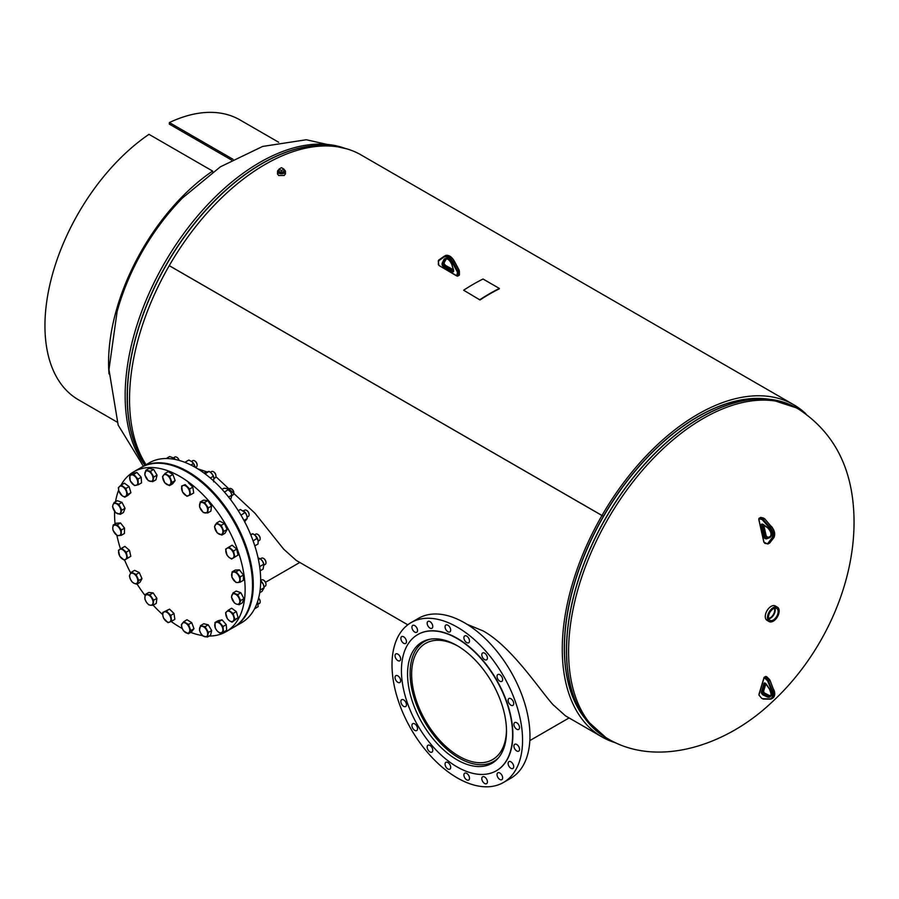 <?xml version="1.0" encoding="UTF-8"?>
<svg xmlns="http://www.w3.org/2000/svg" width="899" height="899" viewBox="0 0 899 899"><rect width="100%" height="100%" fill="white"/><g stroke="black" fill="none" stroke-linecap="round" stroke-linejoin="round"><path stroke-width="1.35" d="M277.499 173.608L278.623 175.519L284.275 175.462L285.433 173.541M206.433 471.717L197.802 468.851M407.786 624.805L296.254 560.414L283.668 549.165L255.013 513.284L215.895 476.672M805.92 413.821A191.779 110.723 120 0 0 793.761 404.752L361.038 154.92A191.779 110.723 120 0 0 265.149 164.416A191.779 110.723 120 0 0 169.259 265.643L601.97 515.509A191.779 110.723 120 0 0 601.982 736.922L565.538 715.885L552.952 704.625C538.681 688.567 511.441 646.595 483.134 630.929L467.075 624.322M793.761 404.752A191.779 110.723 120 0 0 697.871 414.248A191.779 110.723 120 0 0 601.982 515.475L169.259 265.643A191.779 110.723 120 0 0 146.065 464.682M601.982 736.922A191.779 110.723 120 0 0 615.916 742.911M769.634 399.325A188.891 109.06 120 0 0 697.871 416.608A188.891 109.06 120 0 0 603.42 516.307L601.982 515.475M169.237 265.677L603.409 516.341A188.891 109.06 120 0 0 585.215 718.739M601.97 515.509L603.409 516.341M278.443 171.54A3.034 1.753 0 0 0 280.353 173.114A3.034 1.753 0 0 0 283.612 172.72A3.034 1.753 0 0 0 284.5 171.54M278.937 169.72A3.967 2.292 0 0 0 278.668 169.866A3.967 2.292 0 0 0 277.499 171.484A3.967 2.292 0 0 0 279.949 173.597A3.967 2.292 0 0 0 284.275 173.102A3.967 2.292 0 0 0 285.433 171.484A3.967 2.292 0 0 0 283.994 169.72M775.916 617.591A6.855 3.956 120 0 0 776.657 608.409A6.855 3.956 120 0 0 770.69 611.185A6.855 3.956 120 0 0 769.802 620.276A6.855 3.956 120 0 0 775.916 617.591M768.724 618.872A6.731 3.888 120 0 0 773.028 615.894A6.731 3.888 120 0 0 774.893 608.185M768.611 618.501A6.315 3.641 120 0 0 772.87 615.703A6.315 3.641 120 0 0 774.522 608.275M768.578 618.366A6.315 3.641 120 0 0 772.646 615.579A6.315 3.641 120 0 0 774.387 608.308M777.455 607.207L775.286 605.96A8.293 4.787 120 0 0 767.971 609.264A8.293 4.787 120 0 0 766.993 620.321L769.151 621.569A8.293 4.787 120 0 0 776.466 618.265A8.293 4.787 120 0 0 777.455 607.207A8.293 4.787 120 0 0 770.14 610.511A8.293 4.787 120 0 0 769.151 621.569M278.937 170.248A3.034 1.753 0 0 0 278.443 171.215A3.034 1.753 0 0 0 280.308 172.833A3.034 1.753 0 0 0 283.612 172.451A3.034 1.753 0 0 0 284.5 171.215A3.034 1.753 0 0 0 283.994 170.248M278.937 171.215L281.466 172.675L283.994 171.215L283.994 169.147L281.466 167.686L278.937 169.147L278.937 171.215M278.937 169.147L281.466 170.596L281.466 172.675M281.466 170.596L283.994 169.147M458.063 646.167A67.077 38.724 -120 0 0 425.53 643.414A67.077 38.724 -120 0 0 415.248 697.163A67.077 38.724 -120 0 0 459.074 756.273A67.077 38.724 -120 0 0 492.607 759.599A67.077 38.724 -120 0 0 506.485 730.044M429.969 639.245A69.245 39.972 -120 0 0 424.452 641.538A69.245 39.972 -120 0 0 413.832 697.028A69.245 39.972 -120 0 0 459.074 758.037A69.245 39.972 -120 0 0 493.686 761.464A69.245 39.972 -120 0 0 498.439 757.846M429.969 745.44A3.967 2.292 -120 0 0 427.98 745.237A3.967 2.292 -120 0 0 427.373 748.418A3.967 2.292 -120 0 0 429.969 751.912A3.967 2.292 -120 0 0 431.947 752.115A3.967 2.292 -120 0 0 432.554 748.934A3.967 2.292 -120 0 0 429.969 745.44M414.731 723.864A3.967 2.292 -120 0 0 412.753 723.673A3.967 2.292 -120 0 0 412.135 726.841A3.967 2.292 -120 0 0 414.731 730.348A3.967 2.292 -120 0 0 416.72 730.539A3.967 2.292 -120 0 0 417.327 727.358A3.967 2.292 -120 0 0 414.731 723.864M403.662 699.883A3.967 2.292 -120 0 0 401.684 699.692A3.967 2.292 -120 0 0 401.078 702.872A3.967 2.292 -120 0 0 403.662 706.367A3.967 2.292 -120 0 0 405.651 706.558A3.967 2.292 -120 0 0 406.258 703.378A3.967 2.292 -120 0 0 403.662 699.883M397.841 675.846A3.967 2.292 -120 0 0 395.863 675.655A3.967 2.292 -120 0 0 395.257 678.835A3.967 2.292 -120 0 0 397.841 682.33A3.967 2.292 -120 0 0 399.83 682.521A3.967 2.292 -120 0 0 400.437 679.341A3.967 2.292 -120 0 0 397.841 675.846M397.841 654.112A3.967 2.292 -120 0 0 395.863 653.91A3.967 2.292 -120 0 0 395.257 657.09A3.967 2.292 -120 0 0 397.841 660.585A3.967 2.292 -120 0 0 399.83 660.787A3.967 2.292 -120 0 0 400.437 657.607A3.967 2.292 -120 0 0 397.841 654.112M403.662 636.795A3.967 2.292 -120 0 0 401.684 636.593A3.967 2.292 -120 0 0 401.078 639.773A3.967 2.292 -120 0 0 403.662 643.268A3.967 2.292 -120 0 0 405.651 643.459A3.967 2.292 -120 0 0 406.258 640.29A3.967 2.292 -120 0 0 403.662 636.795M414.731 625.592A3.967 2.292 -120 0 0 412.753 625.389A3.967 2.292 -120 0 0 412.135 628.57A3.967 2.292 -120 0 0 414.731 632.064A3.967 2.292 -120 0 0 416.72 632.267A3.967 2.292 -120 0 0 417.327 629.086A3.967 2.292 -120 0 0 414.731 625.592M429.969 621.602A3.967 2.292 -120 0 0 427.98 621.411A3.967 2.292 -120 0 0 427.373 624.591A3.967 2.292 -120 0 0 429.969 628.086A3.967 2.292 -120 0 0 431.947 628.277A3.967 2.292 -120 0 0 432.554 625.097A3.967 2.292 -120 0 0 429.969 621.602M447.871 625.221A3.967 2.292 -120 0 0 445.893 625.03A3.967 2.292 -120 0 0 445.275 628.21A3.967 2.292 -120 0 0 447.871 631.705A3.967 2.292 -120 0 0 449.86 631.896A3.967 2.292 -120 0 0 450.466 628.716A3.967 2.292 -120 0 0 447.871 625.221M466.705 636.099A3.967 2.292 -120 0 0 464.716 635.896A3.967 2.292 -120 0 0 464.109 639.077A3.967 2.292 -120 0 0 466.705 642.571A3.967 2.292 -120 0 0 468.682 642.774A3.967 2.292 -120 0 0 469.289 639.594A3.967 2.292 -120 0 0 466.705 636.099M484.606 653.157A3.967 2.292 -120 0 0 482.628 652.955A3.967 2.292 -120 0 0 482.01 656.135A3.967 2.292 -120 0 0 484.606 659.63A3.967 2.292 -120 0 0 486.595 659.832A3.967 2.292 -120 0 0 487.202 656.652A3.967 2.292 -120 0 0 484.606 653.157M499.844 674.722A3.967 2.292 -120 0 0 497.855 674.531A3.967 2.292 -120 0 0 497.248 677.711A3.967 2.292 -120 0 0 499.844 681.206A3.967 2.292 -120 0 0 501.822 681.397A3.967 2.292 -120 0 0 502.429 678.217A3.967 2.292 -120 0 0 499.844 674.722M510.902 698.703A3.967 2.292 -120 0 0 508.924 698.512A3.967 2.292 -120 0 0 508.317 701.692A3.967 2.292 -120 0 0 510.902 705.187A3.967 2.292 -120 0 0 512.891 705.378A3.967 2.292 -120 0 0 513.498 702.198A3.967 2.292 -120 0 0 510.902 698.703M516.723 722.74A3.967 2.292 -120 0 0 514.745 722.549A3.967 2.292 -120 0 0 514.127 725.729A3.967 2.292 -120 0 0 516.723 729.224A3.967 2.292 -120 0 0 518.712 729.415A3.967 2.292 -120 0 0 519.319 726.235A3.967 2.292 -120 0 0 516.723 722.74M516.723 744.484A3.967 2.292 -120 0 0 514.745 744.282A3.967 2.292 -120 0 0 514.127 747.462A3.967 2.292 -120 0 0 516.723 750.957A3.967 2.292 -120 0 0 518.712 751.159A3.967 2.292 -120 0 0 519.319 747.979A3.967 2.292 -120 0 0 516.723 744.484M510.902 761.801A3.967 2.292 -120 0 0 508.924 761.599A3.967 2.292 -120 0 0 508.317 764.779A3.967 2.292 -120 0 0 510.902 768.274A3.967 2.292 -120 0 0 512.891 768.476A3.967 2.292 -120 0 0 513.498 765.296A3.967 2.292 -120 0 0 510.902 761.801M499.844 773.005A3.967 2.292 -120 0 0 497.855 772.803A3.967 2.292 -120 0 0 497.248 775.983A3.967 2.292 -120 0 0 499.844 779.478A3.967 2.292 -120 0 0 501.822 779.68A3.967 2.292 -120 0 0 502.429 776.5A3.967 2.292 -120 0 0 499.844 773.005M484.606 776.983A3.967 2.292 -120 0 0 482.628 776.792A3.967 2.292 -120 0 0 482.01 779.972A3.967 2.292 -120 0 0 484.606 783.467A3.967 2.292 -120 0 0 486.595 783.658A3.967 2.292 -120 0 0 487.202 780.478A3.967 2.292 -120 0 0 484.606 776.983M466.705 773.365A3.967 2.292 -120 0 0 464.716 773.174A3.967 2.292 -120 0 0 464.109 776.343A3.967 2.292 -120 0 0 466.705 779.849A3.967 2.292 -120 0 0 468.682 780.04A3.967 2.292 -120 0 0 469.289 776.86A3.967 2.292 -120 0 0 466.705 773.365M447.871 762.498A3.967 2.292 -120 0 0 445.893 762.296A3.967 2.292 -120 0 0 445.275 765.476A3.967 2.292 -120 0 0 447.871 768.971A3.967 2.292 -120 0 0 449.86 769.173A3.967 2.292 -120 0 0 450.466 765.993A3.967 2.292 -120 0 0 447.871 762.498M503.44 782.49L510.834 778.219A92.316 53.299 -120 0 0 524.994 704.243A92.316 53.299 -120 0 0 464.682 622.883A92.316 53.299 -120 0 0 418.518 618.31L411.124 622.58A92.316 53.299 -120 0 0 396.976 696.556A92.316 53.299 -120 0 0 457.288 777.916A92.316 53.299 -120 0 0 503.44 782.49A92.316 53.299 -120 0 0 517.599 708.513A92.316 53.299 -120 0 0 457.288 627.154A92.316 53.299 -120 0 0 411.124 622.58M496.462 770.69A78.618 45.388 -120 0 0 496.596 770.623A78.618 45.388 -120 0 0 508.643 707.625A78.618 45.388 -120 0 0 457.288 638.346A78.618 45.388 -120 0 0 417.979 634.447A78.618 45.388 -120 0 0 417.855 634.525M457.029 766.869A78.618 45.388 -120 0 0 496.338 770.769A78.618 45.388 -120 0 0 508.385 707.771A78.618 45.388 -120 0 0 457.029 638.492A78.618 45.388 -120 0 0 417.72 634.593A78.618 45.388 -120 0 0 405.674 697.59A78.618 45.388 -120 0 0 457.029 766.869M457.029 645.561A69.965 40.388 -120 0 0 422.047 642.088A69.965 40.388 -120 0 0 411.326 698.152A69.965 40.388 -120 0 0 457.029 759.801A69.965 40.388 -120 0 0 492.011 763.273A69.965 40.388 -120 0 0 502.732 707.21A69.965 40.388 -120 0 0 457.029 645.561M234.032 627.097A92.316 53.299 -120 0 0 234.167 627.019L241.561 622.749A92.316 53.299 -120 0 0 255.709 548.772A92.316 53.299 -120 0 0 195.398 467.424A92.316 53.299 -120 0 0 149.245 462.85L141.851 467.12A92.316 53.299 -120 0 0 141.716 467.188M234.167 627.019A92.316 53.299 -120 0 0 248.315 553.042A92.316 53.299 -120 0 0 188.003 471.683A92.316 53.299 -120 0 0 141.851 467.12M182.261 628.502A92.316 53.299 60 0 1 179.845 627.154A92.316 53.299 60 0 1 171.136 621.456M162.753 614.658A92.316 53.299 60 0 1 153.167 605.173M145.177 595.632A92.316 53.299 60 0 1 137.075 584.035M130.748 573.113A92.316 53.299 60 0 1 124.613 560.055M120.511 548.963A92.316 53.299 60 0 1 116.904 535.411M115.083 523.915A92.316 53.299 60 0 1 114.611 511.374M115.533 501.732A92.316 53.299 60 0 1 118.668 490.146M120.938 485.291A92.316 53.299 60 0 1 133.681 471.829A92.316 53.299 60 0 1 179.845 476.403A92.316 53.299 60 0 1 240.157 557.751A92.316 53.299 60 0 1 226.009 631.727A92.316 53.299 60 0 1 209.074 636.054M133.681 471.829L141.076 467.559A92.316 53.299 60 0 1 187.239 472.132A92.316 53.299 60 0 1 247.551 553.481A92.316 53.299 60 0 1 233.403 627.457L226.009 631.727M202.455 635.548A92.316 53.299 60 0 1 190.712 632.379M141.458 467.334A92.316 53.299 60 0 1 141.593 467.266A92.316 53.299 60 0 1 158.112 462.94A92.316 53.299 60 0 1 240.561 533.399A92.316 53.299 60 0 1 233.909 627.165A92.316 53.299 60 0 1 233.785 627.244M141.199 467.491A92.316 53.299 60 0 1 141.334 467.413A92.316 53.299 60 0 1 157.853 463.086A92.316 53.299 60 0 1 240.303 533.545A92.316 53.299 60 0 1 233.65 627.311A92.316 53.299 60 0 1 233.538 627.378M260.137 601.611A3.113 1.798 -120 0 0 260.148 601.42A3.113 1.798 -120 0 0 259.98 600.352A3.113 1.798 -120 0 0 258.609 598.116M258.182 604.173L259.406 603.476A3.607 2.079 -120 0 0 260.148 601.824A3.607 2.079 -120 0 0 259.957 600.588A3.607 2.079 -120 0 0 258.586 598.206M228.458 610.073L225.582 612.725L227.38 618.793L229.357 620.703L232.054 622.198L234.931 619.546L233.122 613.478L228.458 610.073L231.672 608.218L236.336 611.623L233.122 613.478M236.336 611.623L238.134 617.692L234.931 619.546M238.134 617.692L232.054 622.198M229.357 620.703A5.765 3.326 60 0 1 226.121 615.972A5.765 3.326 60 0 1 226.66 611.612A5.765 3.326 60 0 1 230.425 611.983A5.765 3.326 -120 0 1 233.661 616.725A5.765 3.326 60 0 1 233.122 621.085A5.765 3.326 60 0 1 229.357 620.703M254.574 608.792L258.17 606.645L257.53 601.791M254.619 608.702L258.17 606.645M257.541 601.757A5.765 3.326 60 0 1 258.047 603.319A5.765 3.326 60 0 1 258.058 603.364L258.047 603.319M218.828 621.703L214.94 622.535L215.299 628.165L217.064 630.783L219.558 632.975L223.435 632.132L223.076 626.502L218.828 621.703L222.031 619.849L226.278 624.648L223.076 626.502M214.94 622.535L218.154 620.681L222.031 619.849M226.278 624.648L226.649 630.289L223.435 632.132M217.064 630.783A5.765 3.326 60 0 1 214.76 625.569A5.765 3.326 60 0 1 216.513 622.333A5.765 3.326 60 0 1 220.581 624.311A5.765 3.326 -120 0 1 222.896 629.525A5.765 3.326 60 0 1 221.132 632.761A5.765 3.326 60 0 1 217.064 630.783M205.062 626.67L200.544 625.603L199.443 630.255L200.78 633.323L202.848 635.975L207.366 637.043L208.478 632.39L205.062 626.67L208.265 624.816L211.681 630.536L208.478 632.39M200.544 625.603L203.747 623.749L208.265 624.816M211.681 630.536L210.58 635.188L207.366 637.043M200.78 633.323A5.765 3.326 60 0 1 199.623 628.143A5.765 3.326 60 0 1 202.432 626.345A5.765 3.326 60 0 1 206.399 629.738A5.765 3.326 -120 0 1 207.557 634.93A5.765 3.326 60 0 1 204.747 636.717A5.765 3.326 60 0 1 200.78 633.323M188.52 624.49L183.801 621.625L181.34 624.839L182.092 628.086L183.587 630.918L188.296 633.784L190.757 630.57L188.52 624.49L191.723 622.636L193.97 628.716L190.757 630.57M183.801 621.625L187.014 619.771L191.723 622.636M193.97 628.716L191.498 631.93L188.296 633.784M182.092 628.086A5.765 3.326 60 0 1 182.205 623.434A5.765 3.326 60 0 1 185.801 623.265A5.765 3.326 60 0 1 189.273 627.738A5.765 3.326 -120 0 1 189.161 632.379A5.765 3.326 60 0 1 185.576 632.559A5.765 3.326 60 0 1 182.092 628.086M170.81 615.377L166.371 610.983L162.786 612.444L162.843 615.579L163.64 618.287L168.079 622.67L171.664 621.209L170.81 615.377L174.013 613.523L174.867 619.366L171.664 621.209M162.786 612.444L169.574 609.14L174.013 613.523M169.574 609.14L166.371 610.983M162.843 615.579A5.765 3.326 60 0 1 164.214 611.927A5.765 3.326 60 0 1 168.225 613.388A5.765 3.326 60 0 1 170.866 618.501A5.765 3.326 -120 0 1 169.506 622.153A5.765 3.326 60 0 1 165.495 620.692A5.765 3.326 60 0 1 162.843 615.579M153.673 600.206L149.931 594.733L145.582 594.306L144.908 597.026L144.964 599.341L146.458 602.285L148.695 604.813L150.504 605.241L153.055 605.241L153.673 600.206L156.875 598.352L156.257 603.398L153.055 605.241M145.582 594.306L148.785 592.452L153.145 592.891L156.875 598.352M153.145 592.891L149.931 594.733M144.908 597.026A5.765 3.326 60 0 1 147.391 594.733A5.765 3.326 60 0 1 151.437 597.689A5.765 3.326 60 0 1 152.999 602.937A5.765 3.326 -120 0 1 150.504 605.241A5.765 3.326 60 0 1 146.458 602.285A5.765 3.326 60 0 1 144.908 597.026M138.783 580.496L136.109 574.461L131.411 572.18L130.04 574.259L129.389 575.911L130.355 579.136L132.052 581.934L134.03 583.294L136.749 584.226L138.783 580.496L141.986 578.641L139.952 582.372L136.749 584.226M131.411 572.18L134.625 570.326L139.323 572.607L141.986 578.641M139.323 572.607L136.109 574.461M130.04 574.259A5.765 3.326 60 0 1 133.4 573.528A5.765 3.326 60 0 1 137.086 577.686A5.765 3.326 60 0 1 137.401 582.563A5.765 3.326 -120 0 1 134.03 583.294A5.765 3.326 60 0 1 130.355 579.136A5.765 3.326 60 0 1 130.04 574.259M127.591 558.144L126.265 552.155L121.68 548.233L119.691 549.48L118.432 550.3L119.769 556.29L124.354 560.212L130.805 556.29L124.354 560.212M121.68 548.233L124.894 546.378L129.467 550.3L130.805 556.29M129.467 550.3L126.265 552.155M119.691 549.48A5.765 3.326 60 0 1 123.601 550.402A5.765 3.326 60 0 1 126.568 555.357A5.765 3.326 60 0 1 125.613 559.38A5.765 3.326 -120 0 1 121.691 558.459A5.765 3.326 60 0 1 118.735 553.503A5.765 3.326 60 0 1 119.691 549.48M121.208 535.355L121.343 529.983L117.32 524.825L113.184 525.016L112.757 527.915L113.049 530.388L117.072 535.546L121.208 535.355L124.422 533.5L124.545 528.129L121.343 529.983M117.32 524.825L120.533 522.971L116.387 523.173L113.184 525.016M120.533 522.971L124.545 528.129M114.892 525.128A5.765 3.326 60 0 1 118.971 527.612A5.765 3.326 60 0 1 120.915 532.882A5.765 3.326 60 0 1 118.78 535.658A5.765 3.326 -120 0 1 114.701 533.174A5.765 3.326 60 0 1 112.757 527.915A5.765 3.326 60 0 1 114.892 525.128M120.252 514.352L121.826 510.138L118.769 504.227L114.139 502.541L112.982 504.856L112.566 506.755L115.623 512.655L120.252 514.352L123.466 512.497L125.04 508.283L121.826 510.138M118.769 504.227L121.983 502.372L117.353 500.687L114.139 502.541M121.983 502.372L125.04 508.283M116.095 503.597A5.765 3.326 60 0 1 119.938 507.396A5.765 3.326 60 0 1 120.68 512.452A5.765 3.326 60 0 1 117.567 513.711A5.765 3.326 -120 0 1 113.724 509.913A5.765 3.326 60 0 1 112.982 504.856A5.765 3.326 60 0 1 116.095 503.597M124.815 497.192L127.68 494.54L125.882 488.472L121.219 485.055L119.421 486.595L118.342 487.719L118.882 490.955L122.118 495.697L124.815 497.192L128.029 495.338L130.894 492.686L127.68 494.54M125.882 488.472L129.096 486.617L124.422 483.201L121.219 485.055M129.096 486.617L130.894 492.686M123.185 486.977A5.765 3.326 60 0 1 126.422 491.719A5.765 3.326 60 0 1 125.882 496.079A5.765 3.326 60 0 1 122.118 495.697A5.765 3.326 -120 0 1 118.882 490.955A5.765 3.326 60 0 1 119.421 486.595A5.765 3.326 60 0 1 123.185 486.977M134.445 485.561L138.334 484.73L137.963 479.088L133.715 474.29L129.827 475.122L130.198 480.763L134.445 485.561M129.827 475.122L133.041 473.279L136.929 472.436L141.177 477.234L141.548 482.875L138.334 484.73M136.929 472.436L133.715 474.29M141.177 477.234L137.963 479.088M135.479 476.897A5.765 3.326 60 0 1 137.783 482.122A5.765 3.326 60 0 1 136.03 485.359A5.765 3.326 60 0 1 131.962 483.37A5.765 3.326 -120 0 1 129.647 478.156A5.765 3.326 60 0 1 131.411 474.919A5.765 3.326 60 0 1 135.479 476.897M148.211 480.594L152.729 481.662L153.83 477.009L150.414 471.29L145.896 470.222L144.795 474.874L148.211 480.594M145.896 470.222L149.11 468.368L153.628 469.435L157.044 475.155L155.943 479.808L152.729 481.662M153.628 469.435L150.414 471.29M157.044 475.155L153.83 477.009M179.002 460.367A3.607 2.079 -120 0 0 176.653 457.209A3.607 2.079 -120 0 0 174.856 457.029L173.653 457.726M179.103 460.4A3.113 1.798 -120 0 0 177.002 457.411A3.113 1.798 -120 0 0 176.833 457.321M151.762 474.357A5.765 3.326 60 0 1 152.92 479.549A5.765 3.326 60 0 1 150.111 481.336A5.765 3.326 60 0 1 146.144 477.942A5.765 3.326 -120 0 1 144.986 472.762A5.765 3.326 60 0 1 147.796 470.964A5.765 3.326 60 0 1 151.762 474.357M195.431 467.435L196.364 466.896A3.607 2.079 -120 0 0 196.735 466.57A3.607 2.079 -120 0 0 197.117 465.244A3.607 2.079 -120 0 0 194.566 460.827A3.607 2.079 -120 0 0 192.757 460.648L191.543 461.356M164.753 482.774L169.462 485.64L171.934 482.426L169.686 476.346L164.978 473.481L162.517 476.695L164.753 482.774M164.978 473.481L168.192 471.627L172.9 474.492L175.136 480.572L172.675 483.786L169.462 485.64M172.9 474.492L169.686 476.346M175.136 480.572L171.934 482.426M197.106 465.041A3.113 1.798 -120 0 0 197.117 464.85A3.113 1.798 -120 0 0 194.914 461.03A3.113 1.798 -120 0 0 194.746 460.94M170.439 479.594A5.765 3.326 60 0 1 170.338 484.246A5.765 3.326 60 0 1 166.742 484.415A5.765 3.326 60 0 1 163.27 479.942A5.765 3.326 -120 0 1 163.382 475.301A5.765 3.326 60 0 1 166.967 475.122A5.765 3.326 60 0 1 170.439 479.594M215.052 477.841A3.607 2.079 -120 0 0 215.198 477.774A3.607 2.079 -120 0 0 215.94 476.122A3.607 2.079 -120 0 0 213.389 471.705A3.607 2.079 -120 0 0 211.737 471.447A3.607 2.079 -120 0 0 211.591 471.526A3.607 2.079 -120 0 0 211.456 471.615M182.463 491.888L186.902 496.27L190.487 494.821L189.633 488.977L185.194 484.595L181.609 486.044L182.463 491.888M185.194 484.595L181.609 486.044M188.408 482.741L192.847 487.123L189.633 488.977M192.847 487.123L193.701 492.967L190.487 494.821M215.94 475.908A3.113 1.798 -120 0 0 215.94 475.717A3.113 1.798 -120 0 0 213.737 471.896A3.113 1.798 -120 0 0 213.569 471.818M189.7 492.101A5.765 3.326 60 0 1 188.329 495.754A5.765 3.326 60 0 1 184.317 494.293A5.765 3.326 60 0 1 181.677 489.18A5.765 3.326 -120 0 1 183.036 485.527A5.765 3.326 60 0 1 187.048 486.988A5.765 3.326 60 0 1 189.7 492.101M231.908 495.518L233.099 494.821A3.607 2.079 -120 0 0 233.852 493.18A3.607 2.079 -120 0 0 231.301 488.764A3.607 2.079 -120 0 0 230.324 488.415A3.607 2.079 -120 0 0 229.492 488.584L228.312 489.27M199.6 507.047L203.343 512.52L207.691 512.958L208.31 507.924L204.579 502.451L200.219 502.013L199.6 507.047M204.579 502.451L207.781 500.597L203.432 500.159L200.219 502.013M207.781 500.597L211.523 506.07L208.31 507.924M211.523 506.07L210.905 511.104L207.691 512.958M233.841 492.967A3.113 1.798 -120 0 0 233.852 492.776A3.113 1.798 -120 0 0 231.65 488.955A3.113 1.798 -120 0 0 231.481 488.865M207.635 510.654A5.765 3.326 60 0 1 205.152 512.958A5.765 3.326 60 0 1 201.106 510.003A5.765 3.326 60 0 1 199.544 504.744A5.765 3.326 -120 0 1 202.039 502.451A5.765 3.326 60 0 1 206.073 505.395A5.765 3.326 60 0 1 207.635 510.654M247.135 517.094L248.338 516.397A3.607 2.079 -120 0 0 249.079 514.745A3.607 2.079 -120 0 0 246.528 510.329A3.607 2.079 -120 0 0 246.337 510.227A3.607 2.079 -120 0 0 244.73 510.149L243.505 510.857M214.49 526.769L217.153 532.792L221.851 535.085L223.885 531.354L221.221 525.331L216.524 523.038L214.49 526.769M221.221 525.331L224.435 523.476L219.738 521.184L216.524 523.038M224.435 523.476L227.099 529.5L223.885 531.354M227.099 529.5L225.065 533.231L221.851 535.085M249.079 514.543A3.113 1.798 -120 0 0 249.079 514.352A3.113 1.798 -120 0 0 246.877 510.531A3.113 1.798 -120 0 0 246.708 510.441M222.502 533.433A5.765 3.326 60 0 1 219.142 534.152A5.765 3.326 60 0 1 215.457 529.994A5.765 3.326 60 0 1 215.142 525.117A5.765 3.326 -120 0 1 218.513 524.398A5.765 3.326 60 0 1 222.188 528.556A5.765 3.326 60 0 1 222.502 533.433M260.137 538.512A3.113 1.798 -120 0 0 260.148 538.321A3.113 1.798 -120 0 0 258.463 534.883A3.113 1.798 -120 0 0 257.946 534.512A3.113 1.798 -120 0 0 257.777 534.422M258.182 541.086L259.406 540.378A3.607 2.079 -120 0 0 260.148 538.726A3.607 2.079 -120 0 0 258.193 534.736A3.607 2.079 -120 0 0 257.597 534.309A3.607 2.079 -120 0 0 255.799 534.13L254.586 534.826M225.671 549.12L227.009 555.11L228.93 557.279L231.594 559.032L234.841 556.964L233.504 550.975L228.919 547.053L225.671 549.12M233.504 550.975L236.707 549.12L232.133 545.199L228.919 547.053M236.707 549.12L238.044 555.11L234.841 556.964M238.044 555.11L231.594 559.032M232.852 558.2A5.765 3.326 60 0 1 228.93 557.279A5.765 3.326 60 0 1 225.975 552.323A5.765 3.326 60 0 1 226.93 548.3A5.765 3.326 -120 0 1 230.852 549.222A5.765 3.326 60 0 1 233.807 554.177A5.765 3.326 60 0 1 232.852 558.2M265.958 562.549A3.113 1.798 -120 0 0 265.969 562.358A3.113 1.798 -120 0 0 264.913 559.594A3.113 1.798 -120 0 0 263.767 558.549A3.113 1.798 -120 0 0 263.598 558.459M264.014 565.111L265.216 564.415A3.607 2.079 -120 0 0 265.969 562.763A3.607 2.079 -120 0 0 264.755 559.549A3.607 2.079 -120 0 0 263.418 558.346A3.607 2.079 -120 0 0 261.609 558.167L260.429 558.852M232.054 571.91L231.931 577.282L235.943 582.44L237.651 582.552L240.089 582.237L240.213 576.877L236.201 571.708L232.054 571.91L235.268 570.056L239.415 569.865L236.201 571.708M239.415 569.865L243.427 575.023L240.213 576.877M243.427 575.023L243.303 580.394L240.089 582.237M237.651 582.552A5.765 3.326 60 0 1 233.571 580.069A5.765 3.326 60 0 1 231.627 574.809A5.765 3.326 60 0 1 233.762 572.022A5.765 3.326 -120 0 1 237.842 574.506A5.765 3.326 60 0 1 239.786 579.765A5.765 3.326 60 0 1 237.651 582.552M265.958 584.294A3.113 1.798 -120 0 0 265.969 584.103A3.113 1.798 -120 0 0 265.441 582.147A3.113 1.798 -120 0 0 263.767 580.293A3.113 1.798 -120 0 0 263.598 580.203M264.025 586.845L265.216 586.159A3.607 2.079 -120 0 0 265.969 584.507A3.607 2.079 -120 0 0 265.362 582.237A3.607 2.079 -120 0 0 263.418 580.091A3.607 2.079 -120 0 0 261.609 579.911L260.676 580.451M233.021 592.913L231.436 597.127L234.493 603.038L236.448 604.094L239.134 604.724L240.707 600.51L237.651 594.599L233.021 592.913L236.223 591.059L240.865 592.744L237.651 594.599M240.865 592.744L243.921 598.655L240.707 600.51M243.921 598.655L242.337 602.869L239.134 604.724M236.448 604.094A5.765 3.326 60 0 1 232.605 600.296A5.765 3.326 60 0 1 231.863 595.228A5.765 3.326 60 0 1 234.965 593.969A5.765 3.326 -120 0 1 238.819 597.768A5.765 3.326 60 0 1 239.55 602.824A5.765 3.326 60 0 1 236.448 604.094M175.384 459.49L174.327 458.31L173.024 459.063M166.225 458.524L169.675 456.523L174.316 458.288A5.765 3.326 60 0 1 175.406 459.501M195.105 467.255L193.51 463.513L190.925 465.008M184.857 462.322L188.857 460.018L192.217 461.906A5.765 3.326 60 0 1 192.217 461.906A5.765 3.326 60 0 1 194.881 466.244A5.765 3.326 60 0 1 195.016 466.738A5.765 3.326 60 0 1 195.016 466.772L195.016 466.75M191.689 461.468L193.51 463.513M213.625 481.808L213.838 477.616A5.765 3.326 60 0 1 213.85 477.65M213.996 478.718L213.333 476.212L210.265 477.987M205.096 473.852L209.119 471.346L211.737 473.492L213.333 476.212M211.737 473.492A5.765 3.326 60 0 0 211.051 472.773A5.765 3.326 60 0 1 211.051 472.773L211.737 473.492A5.765 3.326 60 0 1 213.838 477.616M209.119 471.346L203.792 472.896M230.672 499.754L231.852 495.169L228.593 497.057M224.48 492.101L228.492 489.416L228.953 489.831A5.765 3.326 60 0 1 230.683 492L231.751 494.664A5.765 3.326 60 0 1 231.785 494.843M222.042 489.359L223.952 488.247L226.739 488.539L230.683 492A5.765 3.326 60 0 1 231.751 494.664M244.629 521.712L247.259 518.532L243.955 520.442M241.011 515.206L245.079 512.452L246.674 515.194L247.259 518.532M245.079 512.452L240.37 509.497L238.269 510.711M244.157 511.374A5.765 3.326 60 0 1 244.191 511.407L243.236 510.677M244.191 511.407A5.765 3.326 60 0 1 246.674 515.194A5.765 3.326 60 0 1 246.978 516.24A5.765 3.326 60 0 1 246.989 516.273L246.989 516.296M254.81 545.862L258.024 544.007L258.148 540.805L255.249 535.388A5.765 3.326 60 0 1 255.552 535.669L252.833 533.736L250.63 534.489M255.552 535.669A5.765 3.326 60 0 1 258.047 540.22L258.148 540.805M253.113 540.895L257.249 538.198M250.799 534.916L252.833 533.736M260.171 570.809L263.115 569.112L263.868 564.257A5.765 3.326 60 0 1 263.901 564.415M259.665 566.651L263.812 564.134L262.486 561.077L260.126 558.616L258.103 558.021M260.991 559.347A5.765 3.326 60 0 1 261.07 559.425L260.126 558.616L258.44 559.594M261.07 559.425A5.765 3.326 60 0 1 262.486 561.077A5.765 3.326 60 0 1 263.868 564.257M259.744 592.699L262.036 591.373L264.137 587.721L263.351 584.406L260.676 580.821M260.114 590.036L264.137 587.721M260.665 582.181L261.53 581.675M261.002 581.102A5.765 3.326 60 0 1 261.07 581.159A5.765 3.326 60 0 1 263.351 584.406A5.765 3.326 60 0 1 263.868 586.002A5.765 3.326 60 0 1 263.879 586.058M278.668 142.256L239.966 119.915A161.562 93.282 120 0 0 169.394 122.556L169.282 124.096L231.594 160.067M109.015 373.905A161.562 93.282 -60 0 1 108.577 362.522A161.562 93.282 -60 0 1 212.613 171.068L148.987 134.333A161.562 93.282 120 0 0 44.95 325.786A161.562 93.282 120 0 0 78.415 399.752L117.106 422.092M116.623 313.369A159.752 92.237 -60 0 1 184.677 195.802M212.692 172.069L212.613 171.068M169.394 122.556L233.01 159.28M479.976 299.648A192.262 111.004 -60 0 1 499.372 288.444L483.044 279.027A192.262 111.004 -60 0 0 463.648 290.22L479.999 299.974A191.847 110.768 -60 0 1 499.35 288.804L499.372 288.444M463.648 290.22L479.999 299.974M568.595 651.663A190.408 109.936 -60 0 1 651.708 460.041A190.408 109.936 -60 0 1 798.436 409.034C835.441 433.251 853.971 470.986 854.05 522.218C854.005 587.688 821.102 657.338 771.218 702.838C724.032 747.327 656.135 767.353 608.027 738.832A190.408 109.936 -60 0 1 568.595 651.663M584.721 718.087A188.869 109.037 -60 0 1 564.325 647.943A188.869 109.037 -60 0 1 633.211 473.234A188.869 109.037 -60 0 1 768.814 399.223M595.419 730.01A190.374 109.914 -60 0 1 585.71 719.402L583.541 716.492A188.902 109.06 -60 0 1 564.437 648.033A188.902 109.06 -60 0 1 632.255 474.627A188.902 109.06 -60 0 1 766.836 398.999L770.443 399.414A190.374 109.914 -60 0 1 784.49 402.527M566.449 650.404A190.374 109.914 -60 0 1 634.806 475.638A190.374 109.914 -60 0 1 770.443 399.414L796.402 407.865A190.408 109.936 -60 0 0 649.674 458.872A190.408 109.936 -60 0 0 566.561 650.494A190.408 109.936 -60 0 0 605.993 737.663L585.71 719.402A190.374 109.914 -60 0 1 566.449 650.404M344.969 148.335A190.408 109.936 120 0 0 202.084 210.759A190.408 109.936 120 0 0 125.152 395.65A190.408 109.936 120 0 0 144.919 465.334M335.799 146.559A190.374 109.914 120 0 0 197.994 219.3A190.374 109.914 120 0 0 127.332 396.886A190.374 109.914 120 0 0 145.818 464.828M337.294 146.762A190.408 109.936 120 0 0 198.713 218.187A190.408 109.936 120 0 0 127.175 396.819A190.408 109.936 120 0 0 145.739 464.873M438.307 261.766L438.926 265.452L456.771 275.757L457.389 272.779A2.304 1.337 -120 0 0 456.973 271.273L452.096 262.205A8.08 4.664 -120 0 0 443.6 257.294L438.734 260.744A2.304 1.337 -120 0 0 438.307 261.766L438.307 261.294A2.888 1.663 60 0 1 438.746 260.092M438.307 263.924L438.802 260.036L443.701 256.563A8.653 5.001 60 0 1 443.926 256.417A8.653 5.001 60 0 1 452.815 261.823L457.681 270.902A2.888 1.663 60 0 1 458.198 272.779L458.198 275.409L459.423 274.701L459.423 272.071A2.888 1.663 -120 0 0 458.906 270.194L454.04 261.115A8.653 5.001 -120 0 0 445.151 255.721A8.653 5.001 -120 0 0 444.926 255.867M457.389 275.409L458.198 275.409A1.438 0.832 60 0 1 457.906 276.072A1.438 0.832 60 0 1 457.186 275.993L456.771 275.757M439.33 265.688L456.894 276.027L459.131 275.364A1.438 0.832 -120 0 0 459.423 274.701L459.423 274.229M457.389 272.779L459.423 271.599A2.304 1.337 60 0 0 459.018 270.127M456.973 271.273L459.108 270.06L459.131 275.364M452.096 262.205L454.242 260.991L459.108 270.06L454.242 260.991C451.467 256.35 448.432 254.597 445.151 255.721L438.734 260.744M453.613 270.397L453.613 271.093A1.663 0.955 60 0 1 452.444 271.779L443.263 266.475A1.663 0.955 60 0 1 442.083 264.441L442.083 263.733A1.663 0.955 60 0 1 442.173 263.261L443.769 259.811A6.259 3.618 60 0 1 447.848 259.047A6.259 3.618 60 0 1 451.927 264.531L453.523 269.812A1.663 0.955 60 0 1 453.613 270.397L453.557 269.958M444.185 263.699A1.663 0.955 -120 0 0 444.949 265.036M449.691 256.271A8.08 4.664 60 0 1 454.141 261.025M448.062 259.17A5.686 3.281 -120 0 0 445.421 258.991A5.686 3.281 -120 0 0 444.556 259.98L445.78 259.272A5.686 3.281 60 0 1 446.073 258.788M443.769 259.811L444.556 259.98L442.96 263.429L444.185 262.722L445.96 258.946M444.128 263.025A1.079 0.629 60 0 1 444.185 262.722L442.904 263.733L442.904 264.441L444.128 263.025M442.173 263.261L442.96 263.429A1.079 0.629 -120 0 0 442.904 263.733L442.083 263.733M453.433 269.992L444.893 265.059A1.079 0.629 60 0 1 444.128 263.733L445.185 265.036L443.668 265.767L452.849 271.071L453.444 270.723M442.083 264.441L442.904 264.441A1.079 0.629 -120 0 0 443.668 265.767L443.263 266.475M452.444 271.779L452.849 271.071A1.079 0.629 -120 0 0 453.512 271.015M444.364 262.351L446.646 258.294M444.252 262.677L444.128 263.261M445.297 265.295L453.388 269.767L453.388 271.116M438.307 264.396L438.926 265.452M443.6 257.294L443.679 256.586M758.925 519.105A1.438 0.832 60 0 1 759.194 518.172A1.438 0.832 60 0 1 759.633 518.116L761.813 518.633L763.037 517.925L760.857 517.419A1.438 0.832 -120 0 0 760.419 517.464A1.438 0.832 -120 0 0 760.161 517.813M761.52 519.386L759.34 518.88L758.925 519.51L763.993 542.209L766.937 543.637A2.304 1.337 -120 0 0 767.87 543.344L771.679 538.389A8.08 4.664 -120 0 0 769.274 527.578L762.689 520.161A2.304 1.337 -120 0 0 761.52 519.386L761.813 518.633A2.888 1.663 60 0 1 763.273 519.611L764.487 518.903A2.888 1.663 -120 0 0 763.037 517.925L764.746 518.835L771.072 526.308A8.653 5.001 -120 0 1 773.668 537.894L769.847 542.85A2.888 1.663 -120 0 1 769.544 543.12A2.888 1.663 -120 0 1 769.173 543.243M759.34 518.88L761.307 517.521M767.87 543.344L768.623 543.558A2.888 1.663 60 0 1 768.33 543.828A2.888 1.663 60 0 1 767.465 543.917L770.016 542.625M762.689 520.161L763.273 519.611L769.847 527.016L771.331 526.252C774.724 530.579 775.545 534.422 773.769 537.793L773.848 537.624M769.274 527.578L769.847 527.016A8.653 5.001 60 0 1 772.443 538.602L771.679 538.389M766.038 538.883L765.454 538.737A1.663 0.955 60 0 1 763.993 536.984L761.386 525.319A1.663 0.955 60 0 1 762.183 524.083L762.768 524.229A1.663 0.955 60 0 1 763.229 524.443L767.308 527.32A6.259 3.618 60 0 1 771.061 533.118A6.259 3.618 60 0 1 769.623 537.692L766.442 538.861A1.663 0.955 60 0 1 766.038 538.883L766.33 538.119A1.079 0.629 -120 0 0 766.6 538.119L767.825 537.411A1.079 0.629 60 0 1 767.555 537.422L766.971 537.276A1.079 0.629 60 0 1 766.015 536.13L763.487 524.814M763.599 524.892L766.184 535.916L764.791 536.838A1.079 0.629 -120 0 0 765.746 537.984L767.42 537.388M766.105 536.074A1.663 0.955 -120 0 0 766.937 537.265M763.835 518.307A2.304 1.337 60 0 1 764.6 518.847M774.567 534.467A8.08 4.664 60 0 0 771.308 526.398L771.185 526.263M765.454 538.737L767.948 537.366M766.442 538.861L766.6 538.119L770.308 536.636M770.522 536.411L767.825 537.411L770.522 536.411M769.623 537.692L769.769 536.95A5.686 3.281 -120 0 0 770.072 536.804A5.686 3.281 -120 0 0 771.241 534.433M762.397 524.398A1.079 0.629 -120 0 0 762.183 525.173L763.172 524.6M761.386 525.319L762.183 525.173L764.791 536.838L763.993 536.984M766.937 543.637L765.027 543.446L763.835 542.097L758.767 519.408L760.419 517.464L763.532 518.116M764.757 678.138L763.993 678.183L758.925 695.017L761.52 698.141A2.304 1.337 -120 0 0 762.689 698.703L769.274 698.894A8.08 4.664 -120 0 0 771.679 690.881L767.87 681.509A2.304 1.337 -120 0 0 766.937 680.15L764.757 678.138L765.274 677.52L767.465 679.532L768.69 678.824L766.499 676.812A1.438 0.832 -120 0 0 765.487 676.531L764.262 677.239A1.438 0.832 60 0 1 765.274 677.52L766.78 676.778L768.769 678.779M766.937 680.15L767.465 679.532A2.888 1.663 60 0 1 768.623 681.228L769.847 680.521A2.888 1.663 -120 0 0 768.69 678.824L770.027 680.341L773.668 689.893A8.653 5.001 -120 0 1 772.78 698.074L771.556 698.781A8.653 5.001 60 0 1 769.847 699.186L771.556 698.781A8.653 5.001 60 0 0 772.443 690.601L773.848 689.724C775.32 693.623 774.96 696.399 772.78 698.074M758.936 694.421L764.015 677.588A1.438 0.832 60 0 1 764.262 677.239L763.993 678.183M769.477 699.175L763.071 699.051L769.274 698.894M767.87 681.509L768.623 681.228L772.443 690.601L771.679 690.881M762.768 694.736L762.183 694.197A1.663 0.955 60 0 1 761.386 692.061L763.993 683.397A1.663 0.955 60 0 1 765.454 683.33L766.038 683.869A1.663 0.955 60 0 1 766.442 684.353L769.623 689.185A6.259 3.618 60 0 1 771.061 695.421A6.259 3.618 60 0 1 767.308 696.882L763.229 695.051A1.663 0.955 60 0 1 762.768 694.736L763.285 694.118A1.079 0.629 -120 0 0 763.588 694.32L764.813 693.612A1.079 0.629 60 0 1 764.51 693.41L763.925 692.871A1.079 0.629 60 0 1 763.408 691.477A1.663 0.955 -120 0 0 764.026 692.826M765.656 683.521L764.982 683.262A1.079 0.629 -120 0 0 764.791 683.521L762.183 692.185A1.079 0.629 -120 0 0 762.7 693.579L764.206 692.837L764.6 693.365M764.802 693.556A1.663 0.955 -120 0 0 764.847 693.601L762.183 694.197M765.487 676.531L768.982 678.97A2.304 1.337 60 0 1 769.904 680.329L769.949 680.442M773.769 689.825A8.08 4.664 60 0 1 774.567 693.871M763.229 695.051L763.588 694.32L767.667 696.152L768.892 695.444L765.263 693.814M770.567 695.747A5.686 3.281 60 0 1 768.892 695.444L769.33 695.612M767.308 696.882L767.667 696.152A5.686 3.281 -120 0 0 770.072 696.208A5.686 3.281 -120 0 0 771.241 693.837M763.993 683.397L765.173 683.307M761.386 692.061L763.408 691.477L765.734 683.757M770.072 696.208C771.544 696.287 771.376 693.972 769.544 689.275L765.454 683.33M761.52 698.141L758.925 695.017M762.689 698.703L761.745 698.321M798.436 409.034L796.402 407.865M608.027 738.832L605.993 737.663M117.117 311.537L108.97 369.635L118.162 425.092L143.368 466.233M347.104 148.931L306.289 139.75L262.62 146.447L220.412 166.798L182.621 197.87M277.499 171.484L277.499 174.181M285.433 171.484L285.433 174.103M424.452 641.538L427.418 639.83M493.686 761.464L496.664 759.756M529.837 740.596L569.089 717.941M265.508 582.271L299.805 562.471M211.591 471.526L210.388 472.222M215.198 477.774L213.973 478.47M445.421 258.991C447.769 258.384 449.893 260.204 451.781 264.463L453.377 269.745M762.374 524.409L767.375 527.556C771.016 531.32 771.915 534.411 770.072 536.804M767.881 537.377L766.184 535.916L763.745 524.994M765.813 683.836L763.577 691.286L764.206 692.837L769.173 695.421L771.286 695.5"/></g></svg>
